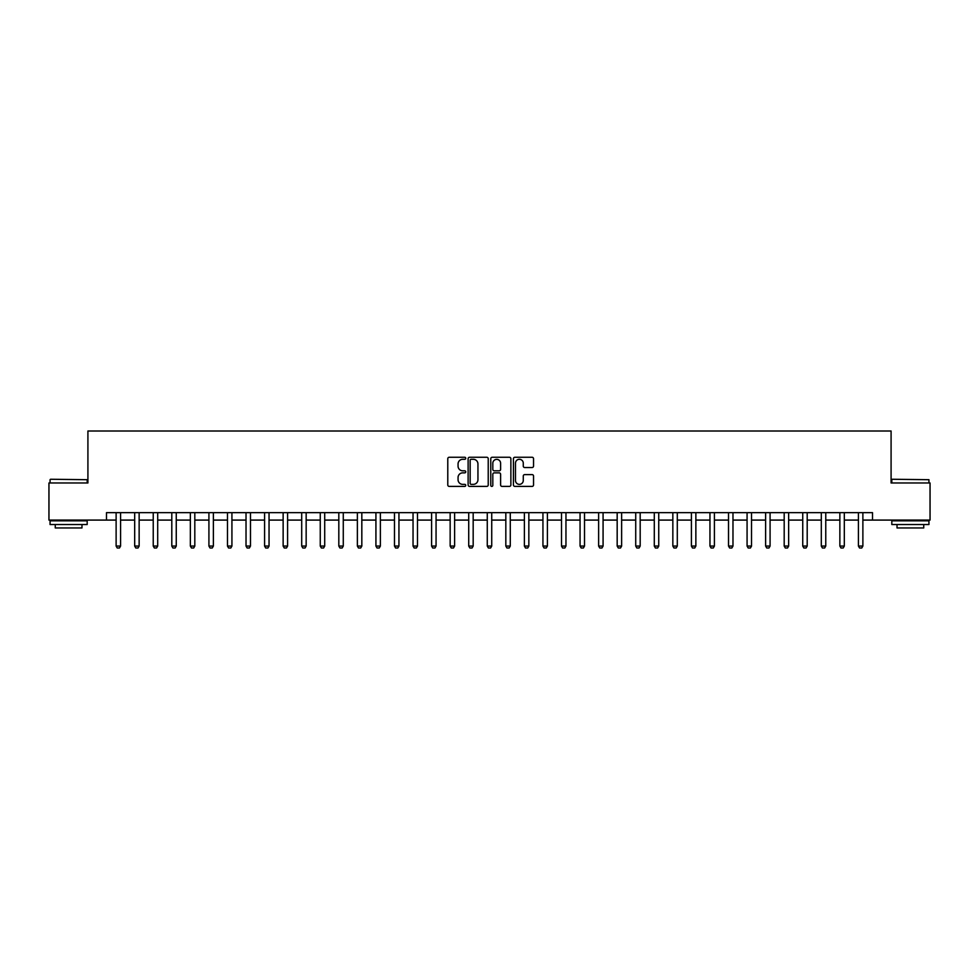 <?xml version="1.0" encoding="UTF-8"?>
<svg xmlns="http://www.w3.org/2000/svg" width="979" height="979" viewBox="0 0 979 979"><rect width="100%" height="100%" fill="white"/><g stroke="black" fill="none" stroke-linecap="round" stroke-linejoin="round"><path stroke-width="1.47" d="M465.747 458.282A1.016 1.016 0 0 0 464.731 457.266L449.239 457.266A1.456 1.456 0 0 0 447.782 458.723L447.782 484.948A1.456 1.456 0 0 0 449.239 486.404L464.731 486.404A1.016 1.016 0 0 0 465.747 485.388A1.016 1.016 0 0 0 464.731 484.36L462.724 484.36A4.662 4.662 0 0 1 458.062 479.698L458.062 477.519A4.662 4.662 0 0 1 462.724 472.857L464.731 472.857A1.016 1.016 0 0 0 465.747 471.829A1.016 1.016 0 0 0 464.731 470.813L462.724 470.813A4.662 4.662 0 0 1 458.062 466.151L458.062 463.96A4.662 4.662 0 0 1 462.724 459.298L464.731 459.298A1.016 1.016 0 0 0 465.747 458.282M532.087 467.534A1.456 1.456 0 0 0 533.543 466.077L533.543 458.723A1.456 1.456 0 0 0 532.087 457.266L514.893 457.266A1.456 1.456 0 0 0 513.437 458.723L513.437 484.948A1.456 1.456 0 0 0 514.893 486.404L532.087 486.404A1.456 1.456 0 0 0 533.543 484.948L533.543 476.063A1.456 1.456 0 0 0 532.087 474.607L524.732 474.607A1.456 1.456 0 0 0 523.275 476.063L523.275 480.469A3.904 3.904 0 0 1 519.372 484.36A3.904 3.904 0 0 1 515.48 480.469L515.48 463.202A3.904 3.904 0 0 1 519.372 459.298A3.904 3.904 0 0 1 523.275 463.202L523.275 466.077A1.456 1.456 0 0 0 524.732 467.534L532.087 467.534M106.478 520.082L48.95 520.082L48.95 482.965L87.914 482.965L87.914 431.005L891.086 431.005L891.086 482.965L930.05 482.965L930.05 520.082L872.522 520.082L872.522 512.666L106.478 512.666L106.478 520.082L116.122 520.082M488.227 458.723A1.456 1.456 0 0 0 486.771 457.266L469.577 457.266A1.456 1.456 0 0 0 468.121 458.723L468.121 484.948A1.456 1.456 0 0 0 469.577 486.404L486.771 486.404A1.456 1.456 0 0 0 488.227 484.948L488.227 458.723M492.229 457.266L509.423 457.266A1.456 1.456 0 0 1 510.879 458.723L510.879 484.948A1.456 1.456 0 0 1 509.423 486.404L502.068 486.404A1.456 1.456 0 0 1 500.612 484.948L500.612 474.313A1.456 1.456 0 0 0 499.155 472.857L494.273 472.857A1.456 1.456 0 0 0 492.816 474.313L492.816 485.388A1.016 1.016 0 0 1 491.801 486.404A1.016 1.016 0 0 1 490.773 485.388L490.773 458.723A1.456 1.456 0 0 1 492.229 457.266M120.576 520.082L134.686 520.082M139.14 520.082L153.238 520.082M157.692 520.082L171.802 520.082M176.257 520.082L190.354 520.082M194.809 520.082L208.919 520.082M213.373 520.082L227.471 520.082M231.925 520.082L246.023 520.082M250.477 520.082L264.587 520.082M269.041 520.082L283.139 520.082M287.593 520.082L301.703 520.082M306.158 520.082L320.255 520.082M324.71 520.082L338.82 520.082M343.274 520.082L357.372 520.082M361.826 520.082L375.924 520.082M380.378 520.082L394.488 520.082M398.942 520.082L413.04 520.082M417.495 520.082L431.604 520.082M436.059 520.082L450.156 520.082M454.611 520.082L468.721 520.082M473.175 520.082L487.273 520.082M491.727 520.082L505.825 520.082M510.279 520.082L524.389 520.082M528.844 520.082L542.941 520.082M547.396 520.082L561.505 520.082M565.96 520.082L580.058 520.082M584.512 520.082L598.622 520.082M603.076 520.082L617.174 520.082M621.628 520.082L635.726 520.082M640.18 520.082L654.29 520.082M658.745 520.082L672.842 520.082M677.297 520.082L691.407 520.082M695.861 520.082L709.959 520.082M714.413 520.082L728.523 520.082M732.977 520.082L747.075 520.082M751.529 520.082L765.627 520.082M770.081 520.082L784.191 520.082M788.646 520.082L802.743 520.082M807.198 520.082L821.308 520.082M825.762 520.082L839.86 520.082M844.314 520.082L858.424 520.082M862.878 520.082L872.522 520.082M471.18 459.298A1.016 1.016 0 0 0 470.153 460.326L470.153 483.345A1.016 1.016 0 0 0 471.18 484.36L473.285 484.36A4.662 4.662 0 0 0 477.948 479.698L477.948 463.96A4.662 4.662 0 0 0 473.285 459.298L471.18 459.298M500.612 463.275A3.904 3.904 0 0 0 496.708 459.371A3.904 3.904 0 0 0 492.816 463.275L492.816 469.357A1.456 1.456 0 0 0 494.273 470.813L499.155 470.813A1.456 1.456 0 0 0 500.612 469.357L500.612 463.275M120.747 512.666L120.65 512.947A1.481 1.481 0 0 0 120.576 513.4L120.576 546.062L119.462 547.995L117.235 547.995L116.122 546.062L116.122 513.4A1.481 1.481 0 0 0 116.06 512.947L115.963 512.666M116.122 546.062L120.576 546.062M139.299 512.666L139.214 512.947A1.481 1.481 0 0 0 139.14 513.4L139.14 546.062L138.027 547.995L135.8 547.995L134.686 546.062L134.686 513.4A1.481 1.481 0 0 0 134.612 512.947L134.527 512.666M134.686 546.062L139.14 546.062M157.864 512.666L157.766 512.947A1.481 1.481 0 0 0 157.692 513.4L157.692 546.062L156.579 547.995L154.352 547.995L153.238 546.062L153.238 513.4A1.481 1.481 0 0 0 153.177 512.947L153.079 512.666M153.238 546.062L157.692 546.062M176.416 512.666L176.318 512.947A1.481 1.481 0 0 0 176.257 513.4L176.257 546.062L175.143 547.995L172.916 547.995L171.802 546.062L171.802 513.4A1.481 1.481 0 0 0 171.729 512.947L171.631 512.666M171.802 546.062L176.257 546.062M194.968 512.666L194.882 512.947A1.481 1.481 0 0 0 194.809 513.4L194.809 546.062L193.695 547.995L191.468 547.995L190.354 546.062L190.354 513.4A1.481 1.481 0 0 0 190.281 512.947L190.195 512.666M190.354 546.062L194.809 546.062M50.504 479.257L87.18 479.698L50.504 479.257M68.616 524.536L50.064 524.536L50.064 520.828L87.18 520.828L87.18 524.536L68.616 524.536M81.979 524.536L81.979 527.95L55.265 527.95L55.265 524.536M892.273 479.257L928.936 479.698L892.273 479.257M910.384 524.536L891.82 524.536L891.82 520.828L928.936 520.828L928.936 524.536L910.384 524.536M923.735 524.536L923.735 527.95L897.021 527.95L897.021 524.536M213.532 512.666L213.434 512.947A1.481 1.481 0 0 0 213.373 513.4L213.373 546.062L212.259 547.995L210.032 547.995L208.919 546.062L208.919 513.4A1.481 1.481 0 0 0 208.845 512.947L208.747 512.666M208.919 546.062L213.373 546.062M232.084 512.666L231.999 512.947A1.481 1.481 0 0 0 231.925 513.4L231.925 546.062L230.811 547.995L228.584 547.995L227.471 546.062L227.471 513.4A1.481 1.481 0 0 0 227.397 512.947L227.312 512.666M227.471 546.062L231.925 546.062M250.648 512.666L250.551 512.947A1.481 1.481 0 0 0 250.477 513.4L250.477 546.062L249.364 547.995L247.136 547.995L246.023 546.062L246.023 513.4A1.481 1.481 0 0 0 245.962 512.947L245.864 512.666M246.023 546.062L250.477 546.062M269.201 512.666L269.115 512.947A1.481 1.481 0 0 0 269.041 513.4L269.041 546.062L267.928 547.995L265.701 547.995L264.587 546.062L264.587 513.4A1.481 1.481 0 0 0 264.514 512.947L264.428 512.666M264.587 546.062L269.041 546.062M287.765 512.666L287.667 512.947A1.481 1.481 0 0 0 287.593 513.4L287.593 546.062L286.48 547.995L284.253 547.995L283.139 546.062L283.139 513.4A1.481 1.481 0 0 0 283.078 512.947L282.98 512.666M283.139 546.062L287.593 546.062M306.317 512.666L306.219 512.947A1.481 1.481 0 0 0 306.158 513.4L306.158 546.062L305.044 547.995L302.817 547.995L301.703 546.062L301.703 513.4A1.481 1.481 0 0 0 301.63 512.947L301.532 512.666M301.703 546.062L306.158 546.062M324.869 512.666L324.783 512.947A1.481 1.481 0 0 0 324.71 513.4L324.71 546.062L323.596 547.995L321.369 547.995L320.255 546.062L320.255 513.4A1.481 1.481 0 0 0 320.182 512.947L320.096 512.666M320.255 546.062L324.71 546.062M343.433 512.666L343.335 512.947A1.481 1.481 0 0 0 343.274 513.4L343.274 546.062L342.161 547.995L339.933 547.995L338.82 546.062L338.82 513.4A1.481 1.481 0 0 0 338.746 512.947L338.648 512.666M338.82 546.062L343.274 546.062M361.985 512.666L361.9 512.947A1.481 1.481 0 0 0 361.826 513.4L361.826 546.062L360.713 547.995L358.485 547.995L357.372 546.062L357.372 513.4A1.481 1.481 0 0 0 357.298 512.947L357.213 512.666M357.372 546.062L361.826 546.062M380.55 512.666L380.452 512.947A1.481 1.481 0 0 0 380.378 513.4L380.378 546.062L379.265 547.995L377.037 547.995L375.924 546.062L375.924 513.4A1.481 1.481 0 0 0 375.863 512.947L375.765 512.666M375.924 546.062L380.378 546.062M399.102 512.666L399.016 512.947A1.481 1.481 0 0 0 398.942 513.4L398.942 546.062L397.829 547.995L395.602 547.995L394.488 546.062L394.488 513.4A1.481 1.481 0 0 0 394.415 512.947L394.329 512.666M394.488 546.062L398.942 546.062M417.666 512.666L417.568 512.947A1.481 1.481 0 0 0 417.495 513.4L417.495 546.062L416.381 547.995L414.154 547.995L413.04 546.062L413.04 513.4A1.481 1.481 0 0 0 412.979 512.947L412.881 512.666M413.04 546.062L417.495 546.062M436.218 512.666L436.12 512.947A1.481 1.481 0 0 0 436.059 513.4L436.059 546.062L434.945 547.995L432.718 547.995L431.604 546.062L431.604 513.4A1.481 1.481 0 0 0 431.531 512.947L431.433 512.666M431.604 546.062L436.059 546.062M454.77 512.666L454.684 512.947A1.481 1.481 0 0 0 454.611 513.4L454.611 546.062L453.497 547.995L451.27 547.995L450.156 546.062L450.156 513.4A1.481 1.481 0 0 0 450.083 512.947L449.997 512.666M450.156 546.062L454.611 546.062M473.334 512.666L473.236 512.947A1.481 1.481 0 0 0 473.175 513.4L473.175 546.062L472.062 547.995L469.834 547.995L468.721 546.062L468.721 513.4A1.481 1.481 0 0 0 468.647 512.947L468.549 512.666M468.721 546.062L473.175 546.062M491.886 512.666L491.801 512.947A1.481 1.481 0 0 0 491.727 513.4L491.727 546.062L490.614 547.995L488.386 547.995L487.273 546.062L487.273 513.4A1.481 1.481 0 0 0 487.199 512.947L487.114 512.666M487.273 546.062L491.727 546.062M510.451 512.666L510.353 512.947A1.481 1.481 0 0 0 510.279 513.4L510.279 546.062L509.166 547.995L506.938 547.995L505.825 546.062L505.825 513.4A1.481 1.481 0 0 0 505.764 512.947L505.666 512.666M505.825 546.062L510.279 546.062M529.003 512.666L528.917 512.947A1.481 1.481 0 0 0 528.844 513.4L528.844 546.062L527.73 547.995L525.503 547.995L524.389 546.062L524.389 513.4A1.481 1.481 0 0 0 524.316 512.947L524.23 512.666M524.389 546.062L528.844 546.062M547.567 512.666L547.469 512.947A1.481 1.481 0 0 0 547.396 513.4L547.396 546.062L546.282 547.995L544.055 547.995L542.941 546.062L542.941 513.4A1.481 1.481 0 0 0 542.88 512.947L542.782 512.666M542.941 546.062L547.396 546.062M566.119 512.666L566.021 512.947A1.481 1.481 0 0 0 565.96 513.4L565.96 546.062L564.846 547.995L562.619 547.995L561.505 546.062L561.505 513.4A1.481 1.481 0 0 0 561.432 512.947L561.334 512.666M561.505 546.062L565.96 546.062M584.671 512.666L584.585 512.947A1.481 1.481 0 0 0 584.512 513.4L584.512 546.062L583.398 547.995L581.171 547.995L580.058 546.062L580.058 513.4A1.481 1.481 0 0 0 579.984 512.947L579.898 512.666M580.058 546.062L584.512 546.062M603.235 512.666L603.137 512.947A1.481 1.481 0 0 0 603.076 513.4L603.076 546.062L601.963 547.995L599.735 547.995L598.622 546.062L598.622 513.4A1.481 1.481 0 0 0 598.548 512.947L598.45 512.666M598.622 546.062L603.076 546.062M621.787 512.666L621.702 512.947A1.481 1.481 0 0 0 621.628 513.4L621.628 546.062L620.515 547.995L618.287 547.995L617.174 546.062L617.174 513.4A1.481 1.481 0 0 0 617.1 512.947L617.015 512.666M617.174 546.062L621.628 546.062M640.352 512.666L640.254 512.947A1.481 1.481 0 0 0 640.18 513.4L640.18 546.062L639.067 547.995L636.839 547.995L635.726 546.062L635.726 513.4A1.481 1.481 0 0 0 635.665 512.947L635.567 512.666M635.726 546.062L640.18 546.062M658.904 512.666L658.818 512.947A1.481 1.481 0 0 0 658.745 513.4L658.745 546.062L657.631 547.995L655.404 547.995L654.29 546.062L654.29 513.4A1.481 1.481 0 0 0 654.217 512.947L654.131 512.666M654.29 546.062L658.745 546.062M677.468 512.666L677.37 512.947A1.481 1.481 0 0 0 677.297 513.4L677.297 546.062L676.183 547.995L673.956 547.995L672.842 546.062L672.842 513.4A1.481 1.481 0 0 0 672.781 512.947L672.683 512.666M672.842 546.062L677.297 546.062M696.02 512.666L695.922 512.947A1.481 1.481 0 0 0 695.861 513.4L695.861 546.062L694.747 547.995L692.52 547.995L691.407 546.062L691.407 513.4A1.481 1.481 0 0 0 691.333 512.947L691.235 512.666M691.407 546.062L695.861 546.062M714.572 512.666L714.486 512.947A1.481 1.481 0 0 0 714.413 513.4L714.413 546.062L713.299 547.995L711.072 547.995L709.959 546.062L709.959 513.4A1.481 1.481 0 0 0 709.885 512.947L709.799 512.666M709.959 546.062L714.413 546.062M733.136 512.666L733.038 512.947A1.481 1.481 0 0 0 732.977 513.4L732.977 546.062L731.864 547.995L729.636 547.995L728.523 546.062L728.523 513.4A1.481 1.481 0 0 0 728.449 512.947L728.352 512.666M728.523 546.062L732.977 546.062M751.688 512.666L751.603 512.947A1.481 1.481 0 0 0 751.529 513.4L751.529 546.062L750.416 547.995L748.189 547.995L747.075 546.062L747.075 513.4A1.481 1.481 0 0 0 747.001 512.947L746.916 512.666M747.075 546.062L751.529 546.062M770.253 512.666L770.155 512.947A1.481 1.481 0 0 0 770.081 513.4L770.081 546.062L768.968 547.995L766.741 547.995L765.627 546.062L765.627 513.4A1.481 1.481 0 0 0 765.566 512.947L765.468 512.666M765.627 546.062L770.081 546.062M788.805 512.666L788.719 512.947A1.481 1.481 0 0 0 788.646 513.4L788.646 546.062L787.532 547.995L785.305 547.995L784.191 546.062L784.191 513.4A1.481 1.481 0 0 0 784.118 512.947L784.032 512.666M784.191 546.062L788.646 546.062M807.369 512.666L807.271 512.947A1.481 1.481 0 0 0 807.198 513.4L807.198 546.062L806.084 547.995L803.857 547.995L802.743 546.062L802.743 513.4A1.481 1.481 0 0 0 802.682 512.947L802.584 512.666M802.743 546.062L807.198 546.062M825.921 512.666L825.823 512.947A1.481 1.481 0 0 0 825.762 513.4L825.762 546.062L824.648 547.995L822.421 547.995L821.308 546.062L821.308 513.4A1.481 1.481 0 0 0 821.234 512.947L821.136 512.666M821.308 546.062L825.762 546.062M844.473 512.666L844.387 512.947A1.481 1.481 0 0 0 844.314 513.4L844.314 546.062L843.2 547.995L840.973 547.995L839.86 546.062L839.86 513.4A1.481 1.481 0 0 0 839.786 512.947L839.701 512.666M839.86 546.062L844.314 546.062M863.037 512.666L862.94 512.947A1.481 1.481 0 0 0 862.878 513.4L862.878 546.062L861.765 547.995L859.538 547.995L858.424 546.062L858.424 513.4A1.481 1.481 0 0 0 858.35 512.947L858.253 512.666M858.424 546.062L862.878 546.062M50.064 482.965L50.064 479.698M58.52 520.828L58.52 520.082M78.712 520.828L78.712 520.082M87.18 482.965L87.18 479.698M891.82 482.965L891.82 479.698M900.288 520.828L900.288 520.082M920.48 520.828L920.48 520.082M928.936 482.965L928.936 479.698"/></g></svg>

